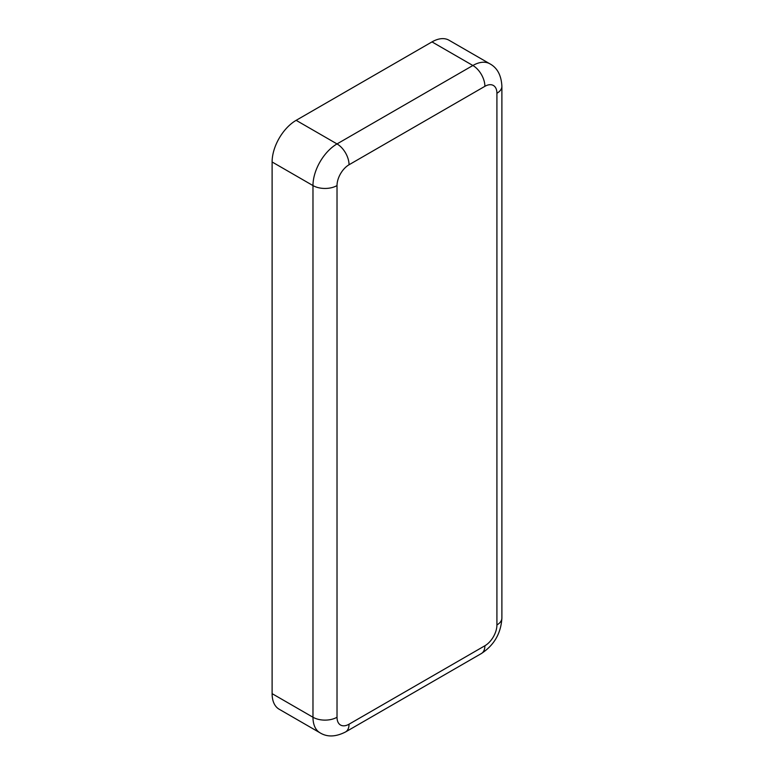 <?xml version="1.0" encoding="UTF-8"?>
<svg xmlns="http://www.w3.org/2000/svg" width="774" height="774" viewBox="0 0 774 774"><rect width="100%" height="100%" fill="white"/><g stroke="black" fill="none" stroke-linecap="round" stroke-linejoin="round"><path stroke-width="1.16" d="M484.892 86.32A16.999 9.82 -120 0 0 472.875 65.5A34.008 19.631 120 0 1 489.874 63.816L448.997 40.219A34.008 19.631 120 0 0 431.998 41.902L296.152 120.328A34.008 19.631 120 0 0 272.109 161.979L272.109 693.649A34.008 19.631 120 0 0 279.143 709.216L320.02 732.814C327.209 737.245 335.703 736.964 345.523 731.972L481.37 653.537A16.999 9.82 60 0 0 484.892 645.758A16.999 9.82 120 0 0 496.918 624.937L496.918 93.257A16.999 9.82 120 0 0 484.892 86.32L349.045 164.756A16.999 9.82 120 0 0 337.019 185.576L337.019 717.246A16.999 9.82 120 0 0 349.045 724.193L484.892 645.758M349.045 164.756A16.999 9.82 -120 0 0 337.019 143.925A34.008 19.631 120 0 0 312.977 185.576L272.109 161.979M431.998 41.902L472.875 65.5L337.019 143.925L296.152 120.328M337.019 185.576A16.999 9.82 180 0 1 312.977 185.576L312.977 717.246A34.008 19.631 120 0 0 320.02 732.814M496.918 611.054L496.918 93.257A16.999 9.82 0 0 0 501.891 86.32C501.31 75.32 497.305 67.822 489.874 63.816M496.918 624.937A16.999 9.82 0 0 0 501.891 617.991L501.891 86.32M349.045 724.193A16.999 9.82 60 0 1 345.523 731.972M337.019 717.246A16.999 9.82 180 0 1 312.977 717.246L272.109 693.649M501.891 617.991C501.01 633.277 494.17 645.129 481.37 653.537"/></g></svg>
